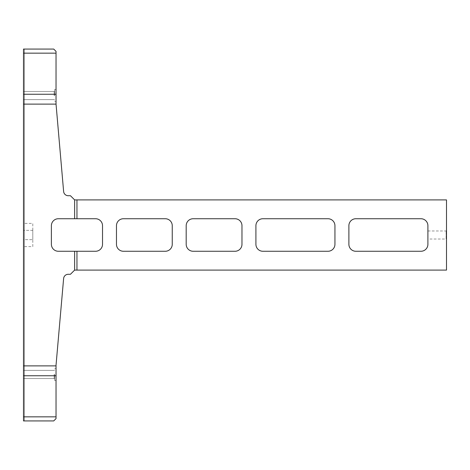 <?xml version="1.0" encoding="UTF-8"?>
<svg xmlns="http://www.w3.org/2000/svg" width="470" height="470" viewBox="0 0 470 470"><rect width="100%" height="100%" fill="white"/><g stroke="black" fill="none" stroke-linecap="round" stroke-linejoin="round"><path stroke-width="0.35" stroke-dasharray="2.35 1.76" d="M54.643 374.449L54.643 380.494L54.643 374.449M56.036 374.449L56.036 380.494L56.036 374.449M54.179 374.449L54.179 378.52L54.179 374.449M23.5 374.449L23.5 378.52L23.5 374.449M54.643 95.551L54.643 89.506L54.643 95.551M56.036 95.551L56.036 89.506L56.036 95.551M54.179 95.551L54.179 91.48L54.179 95.551M23.5 95.551L23.5 91.48L23.5 95.551M23.5 239.647L23.5 230.353L32.794 230.353L32.794 239.647L23.5 239.647L23.5 230.353L32.794 230.353L32.794 239.647L23.5 239.647L23.5 230.353L23.5 239.647M23.5 246.621L23.5 223.379L32.794 223.379L32.794 246.621L23.5 246.621L23.5 223.379M446.5 239.647L446.5 230.353L446.5 239.647L446.136 239.018L446.136 230.982L446.136 239.018L427.906 239.018L427.906 230.982L427.906 239.018M427.906 230.982L446.136 230.982L446.5 230.353M255.915 244.294A6.974 6.974 0 0 0 262.889 251.268L327.966 251.268A6.974 6.974 0 0 0 334.94 244.294L334.94 225.706A6.974 6.974 0 0 0 327.966 218.732L262.889 218.732A6.974 6.974 0 0 0 255.915 225.706L255.915 244.294M116.466 244.294A6.974 6.974 0 0 0 123.44 251.268L165.275 251.268A6.974 6.974 0 0 0 172.249 244.294L172.249 225.706A6.974 6.974 0 0 0 165.275 218.732L123.44 218.732A6.974 6.974 0 0 0 116.466 225.706L116.466 244.294M102.525 225.706A6.974 6.974 0 0 0 95.551 218.732L74.63 218.732L74.63 199.903L446.5 199.903L446.5 270.097L76.957 270.097L76.957 251.268L95.551 251.268A6.974 6.974 0 0 0 102.525 244.294L102.525 225.706M186.191 244.294A6.974 6.974 0 0 0 193.164 251.268L235 251.268A6.974 6.974 0 0 0 241.974 244.294L241.974 225.706A6.974 6.974 0 0 0 235 218.732L193.164 218.732A6.974 6.974 0 0 0 186.191 225.706L186.191 244.294M348.887 244.294A6.974 6.974 0 0 0 355.855 251.268L420.932 251.268A6.974 6.974 0 0 0 427.906 244.294L427.906 225.706A6.974 6.974 0 0 0 420.932 218.732L355.855 218.732A6.974 6.974 0 0 0 348.887 225.706L348.887 244.294M76.957 218.732L76.957 199.903M76.957 270.097L74.63 270.097L74.63 251.268L76.957 251.268M74.63 218.732L58.362 218.732A6.974 6.974 0 0 0 51.389 225.706L51.389 244.294A6.974 6.974 0 0 0 58.362 251.268L74.63 251.268M74.63 199.903L70.447 195.72L68.25 195.72A4.647 4.647 0 0 1 63.62 191.478L56.036 104.845L56.036 51.389L53.715 49.068L23.5 49.068L23.5 420.932L23.5 49.068L24.428 49.068L24.428 420.932L24.428 49.068L23.5 49.068L24.428 49.068L24.428 420.932L23.5 420.932L23.5 49.068L23.5 420.932L24.428 420.932L23.5 420.932L24.428 420.932L24.428 49.068L23.5 49.068L23.5 420.932L53.715 420.932L56.036 418.611L56.036 365.155L63.62 278.522A4.647 4.647 0 0 1 68.25 274.28L70.447 274.28L74.63 270.097M32.794 246.621L32.794 223.379M32.794 239.647L32.794 230.353L32.794 239.647M56.036 365.883L23.5 365.883M56.036 104.117L23.5 104.117M23.5 94.253L56.036 94.253M23.5 53.151L56.036 53.151M23.5 375.747L56.036 375.747M23.5 416.849L56.036 416.849M56.036 368.41L54.643 368.41L56.036 368.41M54.179 370.384L54.643 369.919L54.179 370.384L23.5 370.384L54.179 370.384L54.643 369.919L54.179 370.384L23.5 370.384L54.179 370.384M56.036 89.506L54.643 89.506L56.036 89.506M54.179 91.48L54.643 91.016L54.179 91.48L23.5 91.48L54.179 91.48L54.643 91.016L54.179 91.48L23.5 91.48L54.179 91.48M54.179 99.617L23.5 99.617L54.179 99.617L54.643 100.081L54.179 99.617L23.5 99.617L54.179 99.617L54.643 100.081L54.179 99.617M56.036 101.59L54.643 101.59L56.036 101.59M54.179 378.52L23.5 378.52L54.179 378.52L54.643 378.985L54.179 378.52L23.5 378.52L54.179 378.52L54.643 378.985L54.179 378.52M56.036 380.494L54.643 380.494L56.036 380.494"/><path stroke-width="0.7" d="M262.889 251.268A6.974 6.974 0 0 1 255.915 244.294L255.915 225.706A6.974 6.974 0 0 1 262.889 218.732L327.966 218.732A6.974 6.974 0 0 1 334.94 225.706L334.94 244.294A6.974 6.974 0 0 1 327.966 251.268L262.889 251.268M123.44 251.268A6.974 6.974 0 0 1 116.466 244.294L116.466 225.706A6.974 6.974 0 0 1 123.44 218.732L165.275 218.732A6.974 6.974 0 0 1 172.249 225.706L172.249 244.294A6.974 6.974 0 0 1 165.275 251.268L123.44 251.268M76.957 218.732L95.551 218.732A6.974 6.974 0 0 1 102.525 225.706L102.525 244.294A6.974 6.974 0 0 1 95.551 251.268L58.362 251.268A6.974 6.974 0 0 1 51.389 244.294L51.389 225.706A6.974 6.974 0 0 1 58.362 218.732L76.957 218.732L76.957 199.903L74.63 199.903L70.447 195.72L68.25 195.72A4.647 4.647 0 0 1 63.62 191.478L56.036 104.117L23.5 104.117L23.5 375.747L56.036 375.747L56.036 418.611L53.715 420.932L23.5 420.932L23.5 375.747M193.164 251.268A6.974 6.974 0 0 1 186.191 244.294L186.191 225.706A6.974 6.974 0 0 1 193.164 218.732L235 218.732A6.974 6.974 0 0 1 241.974 225.706L241.974 244.294A6.974 6.974 0 0 1 235 251.268L193.164 251.268M355.855 251.268A6.974 6.974 0 0 1 348.887 244.294L348.887 225.706A6.974 6.974 0 0 1 355.855 218.732L420.932 218.732A6.974 6.974 0 0 1 427.906 225.706L427.906 244.294A6.974 6.974 0 0 1 420.932 251.268L355.855 251.268M74.63 218.732L74.63 199.903M56.036 375.747L56.036 365.155L63.62 278.522A4.647 4.647 0 0 1 68.25 274.28L70.447 274.28L74.63 270.097L446.5 270.097L446.5 199.903L76.957 199.903M76.957 270.097L76.957 251.268M74.63 270.097L74.63 251.268M23.5 104.117L23.5 49.068L53.715 49.068L56.036 51.389L56.036 104.117M23.5 53.151L56.036 53.151M23.5 94.253L56.036 94.253M56.036 365.883L23.5 365.883M23.5 416.849L56.036 416.849"/></g></svg>
